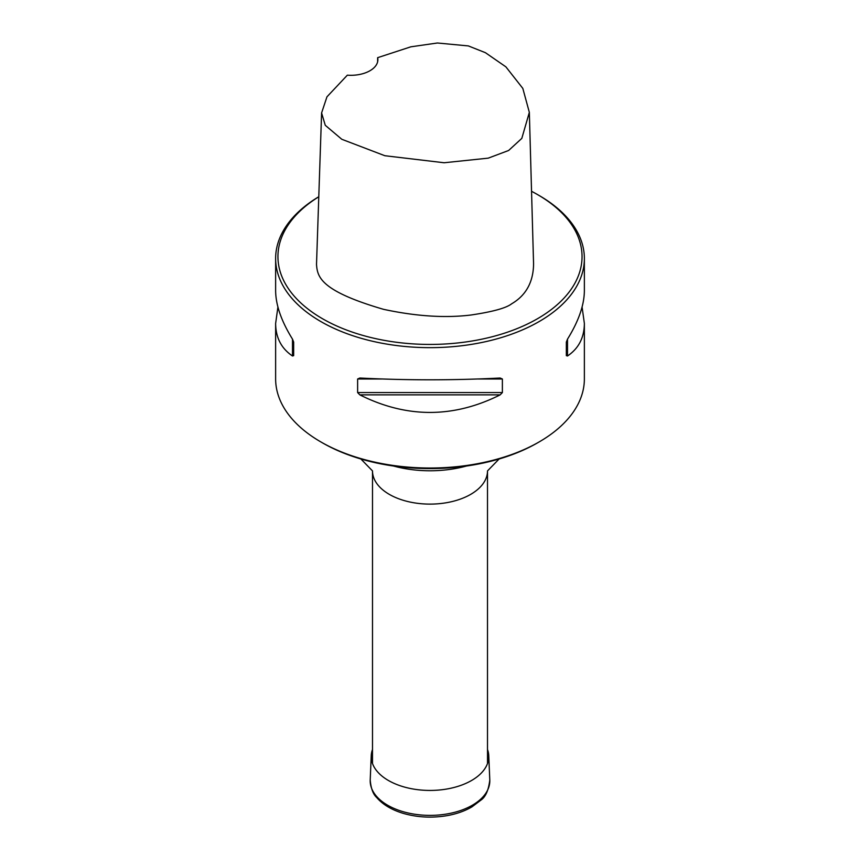 <?xml version="1.0" encoding="UTF-8"?>
<svg xmlns="http://www.w3.org/2000/svg" width="860" height="860" viewBox="0 0 860 860"><rect width="100%" height="100%" fill="white"/><g stroke="black" fill="none" stroke-linecap="round" stroke-linejoin="round"><path stroke-width="1.29" d="M277.92 307.063L275.63 323.435L275.63 378.905A154.37 89.118 0 0 0 320.844 441.922A154.37 89.118 0 0 0 539.155 441.922A154.37 89.118 0 0 0 584.37 378.905L584.37 323.435L582.08 307.063M320.844 441.922L322.478 442.868A152.048 87.784 0 0 0 537.521 442.868L539.155 441.922M377.626 61.823L377.647 57.674L410.854 46.816L437.385 43L468.367 45.924L485.406 52.686L505.884 66.843L522.815 88.397L529.341 112.359L521.816 138.374L508.625 150.489L488.243 158.143L444.125 162.755L384.861 155.725L341.807 139.288L325.273 125.302L321.597 112.929L326.961 96.825L347.343 75.175A27.015 15.598 180 0 0 377.873 59.705A27.015 15.598 180 0 0 377.647 57.674M321.597 112.929L316.512 264.396C317.383 276.823 320.21 290.852 383.506 309.32C415.96 316.297 445.136 318.2 471.022 315.007C492.726 311.782 506.271 308.041 511.657 303.795C520.171 298.807 533.394 288.036 533.565 263.794L529.341 112.359M318.781 196.779A152.048 87.784 0 0 0 322.478 318.716A152.048 87.784 0 0 0 537.511 318.716A152.048 87.784 0 0 0 537.521 194.575A152.048 87.784 0 0 0 531.544 191.296M539.155 195.51A154.37 89.118 180 0 1 539.155 195.521A154.37 89.118 180 0 1 584.37 258.537A154.37 89.118 180 0 1 489.071 340.872A154.37 89.118 180 0 1 320.844 321.554A154.37 89.118 180 0 1 275.63 258.537A154.37 89.118 180 0 1 318.781 196.725M275.63 323.435C275.738 337.647 281.36 348.504 292.497 355.986L293.658 355.631L293.658 342.065L292.497 339.141C281.36 321.156 275.738 304.999 275.63 290.691L275.63 258.537M357.62 378.991L357.62 392.568L359.846 394.869C406.619 418.283 453.381 418.283 500.154 394.869L502.38 392.568L502.38 378.991L500.154 378.024C453.381 380.389 406.619 380.389 359.846 378.024L357.62 378.991L381.797 378.991M584.37 258.537L584.37 290.691C584.262 304.999 578.64 321.156 567.503 339.141L566.342 342.065L566.342 355.631L567.503 355.986C578.64 348.504 584.262 337.647 584.37 323.435M498.908 378.088A69.37 40.054 180 0 1 499.079 378.991M360.921 378.991A69.37 40.054 180 0 1 361.092 378.088M487.502 749.479A58.77 33.938 180 0 1 488.76 755.671A58.77 33.938 180 0 1 430 790.437A58.77 33.938 180 0 1 371.24 755.671A58.77 33.938 180 0 1 372.498 749.479M487.502 763.529L487.502 470.914A57.502 33.196 180 0 1 430 504.111A57.502 33.196 180 0 1 372.498 470.914L372.498 763.529M496.059 378.991A89.483 51.664 0 0 0 494.93 378.292M365.07 378.292A89.483 51.664 0 0 0 363.941 378.991M466.507 466.012A84.903 49.02 180 0 1 393.493 466.012M567.503 355.986L567.503 339.141M359.846 394.869L500.154 394.869M357.62 392.568L502.38 392.568M478.203 378.991L502.38 378.991M292.497 339.141L292.497 355.986M488.76 755.671L489.791 779.988A59.813 34.529 180 0 1 430 815.377A59.813 34.529 180 0 1 370.208 779.988L371.24 755.671M499.112 458.993L487.502 470.914M360.888 458.993L372.498 470.914M537.521 194.575L539.155 195.521M489.791 779.988C488.566 790.254 485.588 796.983 480.869 800.155L471.979 806.852C464.948 810.969 456.746 813.882 447.361 815.592C432.322 818.172 417.745 817.462 403.609 813.474C391.794 809.97 382.808 804.637 376.637 797.457C373.079 794.188 370.929 788.362 370.208 779.988"/></g></svg>
